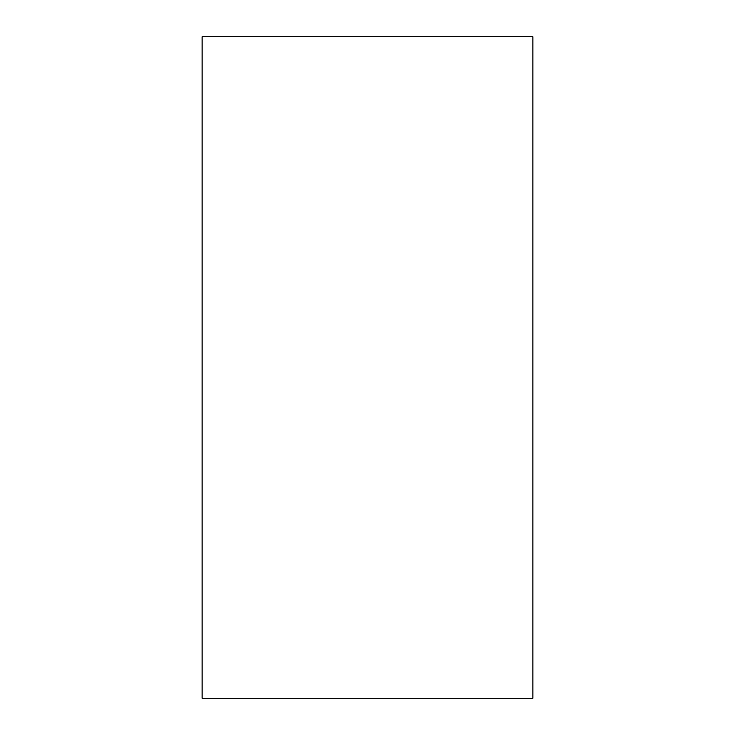<?xml version="1.0" encoding="UTF-8"?>
<svg xmlns="http://www.w3.org/2000/svg" width="735" height="735" viewBox="0 0 735 735"><rect width="100%" height="100%" fill="white"/><g stroke="black" fill="none" stroke-linecap="round" stroke-linejoin="round"><path stroke-width="1.1" d="M202.125 698.25L202.125 36.75L532.875 36.75L532.875 698.25L202.125 698.25"/></g></svg>
